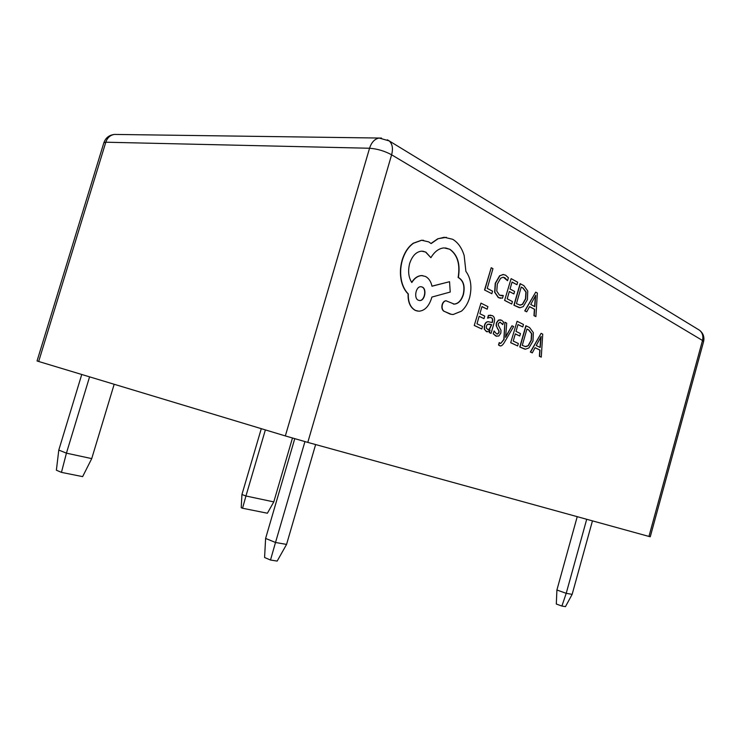 <?xml version="1.0" encoding="UTF-8"?>
<svg xmlns="http://www.w3.org/2000/svg" width="741" height="741" viewBox="0 0 741 741"><rect width="100%" height="100%" fill="white"/><g stroke="black" fill="none" stroke-linecap="round" stroke-linejoin="round"><path stroke-width="1.11" d="M89.578 376.845L66.431 453.159L58.789 450.074L81.751 374.483M91.727 458.614L82.631 476.62L61.447 472.378L66.431 453.159L91.727 458.614L114.179 384.273M61.447 472.378L56.381 470.202L58.789 450.074M265.371 429.9L245.947 495.998L241.936 494.497L261.295 428.668M273.79 501.898L267.39 513.226L242.548 508.243L245.947 495.998L273.79 501.898L292.463 438.033M242.548 508.243L241.214 507.724L241.936 494.497M586.705 519.274L566.217 593.328L556.908 590.003L577.23 516.662M572.145 594.365L565.466 606.629L561.891 606.064L566.217 593.328L572.145 594.365L592.457 520.858M561.891 606.064L556.315 604.017L556.908 590.003M304.94 441.608L275.513 542.477L265.611 538.429L294.751 438.7M286.563 544.413L277.171 561.085L270.502 560.029L275.513 542.477L286.563 544.413L315.629 444.563M270.502 560.029L264.583 557.501L265.611 538.429M499.415 342.638L498.721 345.065L500.434 345.945C501.648 345.982 502.972 344.778 504.408 342.342L513.633 326.568L511.994 325.762L505.612 337.331L506.705 323.15L504.908 322.261L504.047 339.48L500.694 343.481L499.202 342.601L498.498 345.028L500.064 345.899M504.908 322.261L503.834 339.434L500.694 343.481M511.994 325.762L505.64 336.757M490.801 315.157L488.375 315.444L487.597 318.139L490.097 317.444L491.487 317.787C492.756 318.417 493.024 320.019 492.293 322.576L488.356 321.742C486.615 321.724 485.374 322.974 484.633 325.503L484.484 329.263L486.337 331.56L487.356 331.811L490.06 330.125L489.403 332.579L491.061 333.367L493.978 323.261C495.118 319.288 494.562 316.75 492.293 315.62L488.597 315.471L487.819 318.167M489.773 330.477L489.18 332.542L491.061 333.367M488.828 321.779L488.143 321.705C486.392 321.687 485.151 322.946 484.41 325.466L484.262 329.226L486.92 331.755M490.44 317.472L491.264 317.75C492.533 318.38 492.802 319.973 492.07 322.53M484.003 318.639L484.734 316.092L479.899 313.721L481.974 306.57L487.18 309.173L487.911 306.617L480.965 303.125L474.249 325.484L481.789 328.985L482.53 326.448L476.982 323.808L479.158 316.287L484.003 318.639L479.14 316.342M481.946 306.644L487.18 309.173M503.584 274.522L499.629 275.754L495.247 283.303L494.636 292.195L498.285 297.558L500.536 298.29M503.361 277.254L507.548 280.7L508.391 277.745L505.584 275.17L503.065 274.503L499.851 275.782L495.47 283.331L494.858 292.223L498.508 297.586L502.491 298.188L503.278 295.483L501.036 295.724M307.784 442.396L648.949 536.438L702.505 340.48L391.619 154.795L307.784 442.396L285.341 435.93L369.555 148.246L105.806 142.207L38.68 361.488L285.341 435.93M484.54 289.99L491.839 293.695L492.57 291.176L487.245 288.388L492.95 268.659L491.227 267.714L484.54 289.99L491.839 293.695M513.883 293.927L514.597 291.445L510.04 289.009L512.05 282.043L516.949 284.72L517.663 282.228L511.114 278.635L504.602 300.411L511.716 304.023L512.429 301.559L507.205 298.827L509.317 291.5L513.883 293.927L509.299 291.574M512.022 282.126L516.949 284.72M520.33 283.692L514.115 305.264L520.089 307.737L523.276 306.589L527.425 299.614L527.749 291.037L523.887 285.646L520.108 283.664L513.893 305.236L519.311 307.672M529.528 306.681L534.391 309.247L533.974 315.666L535.9 316.583L537.373 293.056L535.715 292.139L524.961 310.905L526.721 311.813L529.565 306.617L534.613 309.284L534.187 315.694L535.9 316.583M535.715 292.139L524.748 310.877L526.721 311.813M500.379 319.834L498.397 320.131L496.387 322.956L496.137 325.66L498.86 330.921L498.841 332.607L497.174 334.061M500.064 322.131L502.768 324.614L503.537 321.965L501.546 320.195L498.619 320.168L496.609 322.993L496.359 325.688L497.554 328.698M497.776 328.735L499.073 330.958L499.063 332.644L497.544 334.108L496.535 333.83L494.052 330.995L493.228 333.839L496.711 336.331M519.765 336.025L520.469 333.58L516.023 331.403L517.996 324.549L522.775 326.929L523.479 324.484L517.088 321.27L510.688 342.722L517.644 345.945L518.339 343.509L513.235 341.082L515.31 333.858L519.765 336.025L515.301 333.922M517.978 324.614L522.775 326.929M526.082 325.79L519.978 347.047L525.471 349.196L528.935 347.937L533.001 340.962L533.325 332.607L529.556 327.531L525.86 325.753L519.765 347.01L524.693 349.104M535.048 347.742L539.8 350.03L539.374 356.291L541.263 357.125L542.736 334.154L541.106 333.339L530.575 352.068L532.288 352.873L535.076 347.686L540.013 350.067L539.587 356.328L541.263 357.125M541.106 333.339L530.361 352.021L532.288 352.873M446.341 300.827L445.897 300.79C444.23 300.911 442.988 302.171 442.164 304.57C441.488 307.598 442.007 309.784 443.711 311.127L451.473 314.406M445.582 247.948L449.648 249.254C457.475 254.839 460.3 264.259 458.123 277.514L458.938 277.94C463.533 281.182 464.94 286.758 463.153 294.659C461.161 300.624 458.123 303.764 454.029 304.079L453.316 304.032M422.778 251.18L425.612 252.079L430.892 257.683C434.587 251.551 438.996 248.291 444.118 247.911L449.88 249.282C457.697 254.867 460.522 264.287 458.355 277.542L459.17 277.968C463.755 281.21 465.163 286.786 463.375 294.686C461.384 300.651 458.346 303.801 454.261 304.116L446.119 300.818C444.461 300.939 443.22 302.198 442.396 304.597C441.71 307.635 442.229 309.821 443.933 311.164L450.056 314.064L453.066 314.545L461.458 311.164C465.181 307.941 467.895 303.43 469.618 297.641C472.147 287.017 470.905 278.255 465.885 271.345L464.172 255.552C461.8 247.855 457.966 242.437 452.677 239.287L444.202 237.277L438.07 238.759L431.132 243.576L428.715 241.881L421.712 240.269L413.524 243.224C408.458 246.818 404.743 252.44 402.372 260.11C400.335 267.306 400.094 274.374 401.65 281.33C402.984 286.693 405.207 290.889 408.319 293.927C408.022 302.087 410.431 307.598 415.534 310.46L418.841 311.201C424.491 310.822 428.668 306.672 431.382 298.753L431.873 297.076L450.222 292.047L449.555 281.71L431.975 286.23C431.003 281.561 428.844 278.31 425.51 276.458L421.749 275.606C417.896 275.837 414.58 278.144 411.801 282.525C408.495 277.347 407.791 270.974 409.671 263.398C412.302 255.756 416.303 251.671 421.675 251.153L425.843 252.107L430.892 257.683M422.842 275.661L421.527 275.578C417.729 275.8 414.441 278.051 411.672 282.33M449.555 281.71L431.957 286.146M423.565 240.306L421.481 240.251L413.293 243.205C408.226 246.79 404.512 252.422 402.15 260.082C400.103 267.279 399.862 274.346 401.418 281.293C402.752 286.656 404.975 290.861 408.096 293.89C407.8 302.05 410.208 307.561 415.312 310.423L417.526 311.081M446.378 237.315L437.838 238.741L430.993 243.474M697.911 329.254L699.532 330.245C702.505 332.792 703.496 336.201 702.505 340.48L703.57 341.647L650.265 536.771L648.949 536.438M38.68 361.488L37.05 360.969L103.86 142.763L105.806 142.207C107.38 137.659 110.261 135.066 114.447 134.427L116.652 134.454M491.227 267.714L484.762 290.018M503.278 295.483L499.49 295.187L496.785 291.102L497.304 284.118L500.601 278.236L503.019 277.245L504.862 277.736L507.548 280.7M511.114 278.635L504.602 300.411M504.825 300.438L511.716 304.023M521.229 287.054L516.449 303.653L520.312 305.162L522.618 304.319L525.73 298.799L526.11 292.047L523.109 288.082L521.229 287.054M519.7 305.116L522.405 304.282L525.508 298.762L525.888 292.019L522.896 288.054L521.21 287.137M530.751 304.477L534.817 306.644L535.715 295.27L530.751 304.477M534.604 306.524L535.4 296.02M480.965 303.125L474.249 325.484M474.472 325.521L481.789 328.985M487.43 324.299L486.402 326.096L486.355 328.17L488.171 329.671L489.606 329.06L491.681 324.678L487.43 324.299M487.819 329.634L489.384 329.032L491.459 324.651L488.884 324.03M494.275 331.032L493.228 333.839M493.45 333.876L495.729 335.997L498.795 336.043L500.805 333.172L501.009 330.338L498.304 325.197L498.36 323.567L499.962 322.131L502.768 324.614M517.088 321.27L510.688 342.722M510.91 342.759L517.644 345.945M526.962 329.013L522.266 345.38L525.777 346.686L528.296 345.751L531.343 340.249L531.723 333.663L528.796 329.94L526.962 329.013M525.147 346.612L528.074 345.714L531.13 340.212L531.501 333.626L528.583 329.902L526.944 329.078M536.243 345.556L540.217 347.483L541.143 336.395L536.243 345.556M540.004 347.381L540.8 337.136M418.406 300.244L419.767 300.55C424.825 300.966 427.112 288.953 422.277 287.054L420.851 286.73C415.821 286.276 413.524 298.512 418.406 300.244M419.184 300.503L419.545 300.522C424.602 300.929 426.89 288.916 422.055 287.017L421.212 286.748M103.86 142.763C105.63 137.826 109.159 135.047 114.447 134.427L379.151 138.039C374.696 138.891 371.491 142.291 369.555 148.246C377.178 148.793 384.533 150.979 391.619 154.795C393.23 148.58 392.424 143.949 389.201 140.91L379.151 138.039L381.522 138.076M387.367 139.799L699.532 330.245C703.246 333.246 704.598 337.044 703.57 341.647"/></g></svg>
